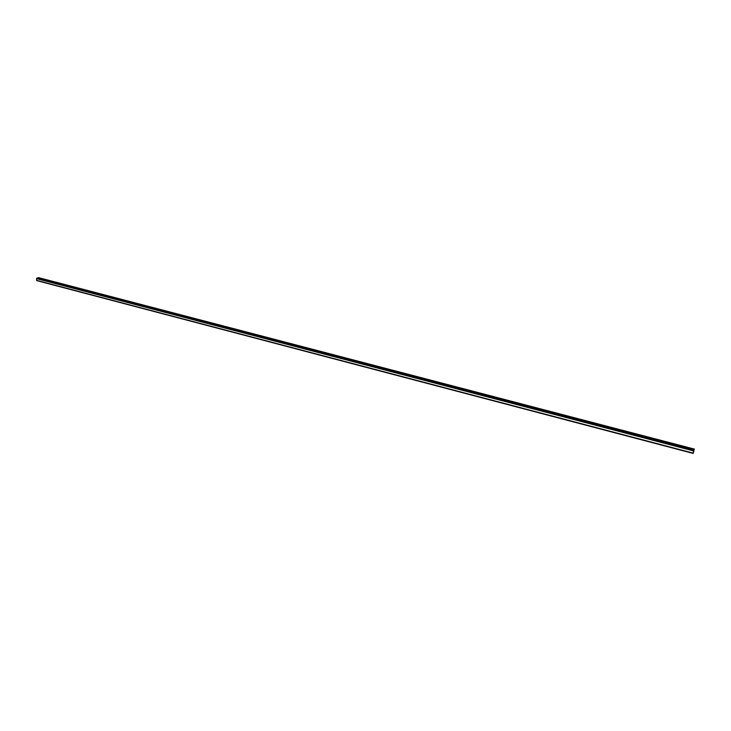 <?xml version="1.0" encoding="UTF-8"?>
<svg xmlns="http://www.w3.org/2000/svg" width="731" height="731" viewBox="0 0 731 731"><rect width="100%" height="100%" fill="white"/><g stroke="black" fill="none" stroke-linecap="round" stroke-linejoin="round"><path stroke-width="1.1" d="M693.582 451.95L693.81 451.329M693.929 450.369L693.171 453.412L36.952 280.667M693.902 450.342L36.961 278.063L36.568 278.584L36.641 280.393L693.143 453.11L693.6 450.853L36.55 278.621L693.582 450.908M693.6 450.853L693.865 450.077L36.961 278.063M36.623 280.357L693.162 453.284M36.842 280.576L693.171 453.311L36.915 280.613M693.756 450.378L36.769 278.255L693.765 450.36M694.441 449.117L38.332 277.588L37.674 278.237M693.582 450.917L36.55 278.63M693.143 453.138L36.641 280.393M694.313 449.337L38.012 277.698M694.258 449.464L37.93 277.78M693.829 450.15L36.87 278.091M693.801 450.241L36.824 278.155M693.792 450.278L36.815 278.182M693.719 450.47L36.733 278.319"/></g></svg>
